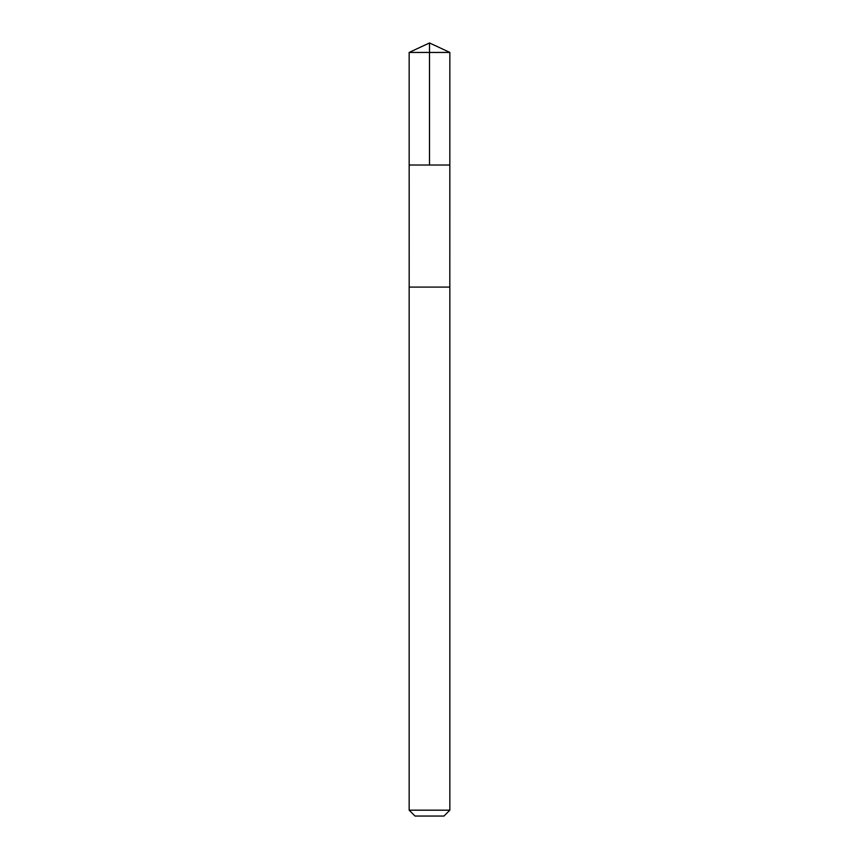 <?xml version="1.0" encoding="UTF-8"?>
<svg xmlns="http://www.w3.org/2000/svg" width="859" height="859" viewBox="0 0 859 859"><rect width="100%" height="100%" fill="white"/><g stroke="black" fill="none" stroke-linecap="round" stroke-linejoin="round"><path stroke-width="1.29" d="M414.231 165.014L449.837 165.014L449.848 52.442L409.152 52.442L409.163 165.014L449.837 165.014L449.826 287.089L409.174 287.089L409.163 165.014L414.231 165.014M449.848 287.089L409.152 287.089L409.152 810.177L449.848 810.177L449.848 287.089M449.848 810.177L443.974 816.05L415.026 816.05L409.152 810.177M429.5 165.014L429.5 42.95L409.152 52.442M429.5 42.95L449.848 52.442"/></g></svg>
